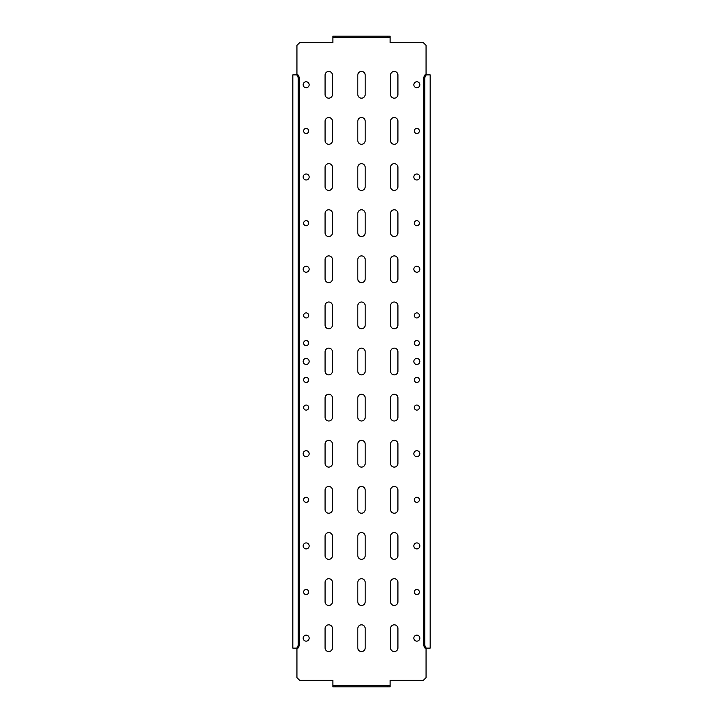 <?xml version="1.0" encoding="UTF-8"?>
<svg xmlns="http://www.w3.org/2000/svg" width="723" height="723" viewBox="0 0 723 723"><rect width="100%" height="100%" fill="white"/><g stroke="black" fill="none" stroke-linecap="round" stroke-linejoin="round"><path stroke-width="1.08" d="M419.376 592.038A2.54 2.54 0 0 0 416.837 589.498A2.54 2.54 0 0 0 414.306 592.038A2.54 2.54 0 0 0 416.837 594.568A2.54 2.54 0 0 0 419.376 592.038M419.376 499.801A2.54 2.54 0 0 0 416.837 497.27A2.54 2.54 0 0 0 414.306 499.801A2.54 2.54 0 0 0 416.837 502.34A2.54 2.54 0 0 0 419.376 499.801M419.376 407.573A2.54 2.54 0 0 0 416.837 405.034A2.54 2.54 0 0 0 414.306 407.573A2.54 2.54 0 0 0 416.837 410.104A2.54 2.54 0 0 0 419.376 407.573M419.376 379.9A2.54 2.54 0 0 0 416.837 377.361A2.54 2.54 0 0 0 414.306 379.9A2.54 2.54 0 0 0 416.837 382.44A2.54 2.54 0 0 0 419.376 379.9M414.306 130.962A2.54 2.54 0 0 1 416.837 128.432A2.54 2.54 0 0 1 419.376 130.962A2.54 2.54 0 0 1 416.837 133.502A2.54 2.54 0 0 1 414.306 130.962M414.306 223.199A2.54 2.54 0 0 1 416.837 220.66A2.54 2.54 0 0 1 419.376 223.199A2.54 2.54 0 0 1 416.837 225.73A2.54 2.54 0 0 1 414.306 223.199M414.306 315.427A2.54 2.54 0 0 1 416.837 312.896A2.54 2.54 0 0 1 419.376 315.427A2.54 2.54 0 0 1 416.837 317.966A2.54 2.54 0 0 1 414.306 315.427M414.306 343.1A2.54 2.54 0 0 1 416.837 340.56A2.54 2.54 0 0 1 419.376 343.1A2.54 2.54 0 0 1 416.837 345.639A2.54 2.54 0 0 1 414.306 343.1M419.837 545.919A3 3 0 0 0 416.837 542.919A3 3 0 0 0 413.845 545.919A3 3 0 0 0 416.837 548.92A3 3 0 0 0 419.837 545.919M419.837 453.683A3 3 0 0 0 416.837 450.691A3 3 0 0 0 413.845 453.683A3 3 0 0 0 416.837 456.683A3 3 0 0 0 419.837 453.683M419.837 361.455A3 3 0 0 0 416.837 358.454A3 3 0 0 0 413.845 361.455A3 3 0 0 0 416.837 364.455A3 3 0 0 0 419.837 361.455M419.837 269.218A3 3 0 0 0 416.837 266.227A3 3 0 0 0 413.845 269.218A3 3 0 0 0 416.837 272.219A3 3 0 0 0 419.837 269.218M419.837 176.99A3 3 0 0 0 416.837 173.99A3 3 0 0 0 413.845 176.99A3 3 0 0 0 416.837 179.991A3 3 0 0 0 419.837 176.99M419.837 84.754A3 3 0 0 0 416.837 81.762A3 3 0 0 0 413.845 84.754A3 3 0 0 0 416.837 87.754A3 3 0 0 0 419.837 84.754M419.837 638.147A3 3 0 0 0 416.837 635.155A3 3 0 0 0 413.845 638.147A3 3 0 0 0 416.837 641.147A3 3 0 0 0 419.837 638.147M308.694 130.962A2.54 2.54 0 0 0 306.163 128.432A2.54 2.54 0 0 0 303.624 130.962A2.54 2.54 0 0 0 306.163 133.502A2.54 2.54 0 0 0 308.694 130.962M308.694 223.199A2.54 2.54 0 0 0 306.163 220.66A2.54 2.54 0 0 0 303.624 223.199A2.54 2.54 0 0 0 306.163 225.73A2.54 2.54 0 0 0 308.694 223.199M308.694 315.427A2.54 2.54 0 0 0 306.163 312.896A2.54 2.54 0 0 0 303.624 315.427A2.54 2.54 0 0 0 306.163 317.966A2.54 2.54 0 0 0 308.694 315.427M308.694 343.1A2.54 2.54 0 0 0 306.163 340.56A2.54 2.54 0 0 0 303.624 343.1A2.54 2.54 0 0 0 306.163 345.639A2.54 2.54 0 0 0 308.694 343.1M303.624 592.038A2.54 2.54 0 0 1 306.163 589.498A2.54 2.54 0 0 1 308.694 592.038A2.54 2.54 0 0 1 306.163 594.568A2.54 2.54 0 0 1 303.624 592.038M303.624 499.801A2.54 2.54 0 0 1 306.163 497.27A2.54 2.54 0 0 1 308.694 499.801A2.54 2.54 0 0 1 306.163 502.34A2.54 2.54 0 0 1 303.624 499.801M303.624 407.573A2.54 2.54 0 0 1 306.163 405.034A2.54 2.54 0 0 1 308.694 407.573A2.54 2.54 0 0 1 306.163 410.104A2.54 2.54 0 0 1 303.624 407.573M303.624 379.9A2.54 2.54 0 0 1 306.163 377.361A2.54 2.54 0 0 1 308.694 379.9A2.54 2.54 0 0 1 306.163 382.44A2.54 2.54 0 0 1 303.624 379.9M303.163 545.919A3 3 0 0 1 306.163 542.919A3 3 0 0 1 309.155 545.919A3 3 0 0 1 306.163 548.92A3 3 0 0 1 303.163 545.919M303.163 638.147A3 3 0 0 1 306.163 635.155A3 3 0 0 1 309.155 638.147A3 3 0 0 1 306.163 641.147A3 3 0 0 1 303.163 638.147M303.163 453.683A3 3 0 0 1 306.163 450.691A3 3 0 0 1 309.155 453.683A3 3 0 0 1 306.163 456.683A3 3 0 0 1 303.163 453.683M303.163 361.455A3 3 0 0 1 306.163 358.454A3 3 0 0 1 309.155 361.455A3 3 0 0 1 306.163 364.455A3 3 0 0 1 303.163 361.455M303.163 269.218A3 3 0 0 1 306.163 266.227A3 3 0 0 1 309.155 269.218A3 3 0 0 1 306.163 272.219A3 3 0 0 1 303.163 269.218M303.163 176.99A3 3 0 0 1 306.163 173.99A3 3 0 0 1 309.155 176.99A3 3 0 0 1 306.163 179.991A3 3 0 0 1 303.163 176.99M303.163 84.754A3 3 0 0 1 306.163 81.762A3 3 0 0 1 309.155 84.754A3 3 0 0 1 306.163 87.754A3 3 0 0 1 303.163 84.754M325.07 94.487L325.07 75.12A3.687 3.687 0 0 1 328.757 71.432A3.687 3.687 0 0 1 332.444 75.12L332.444 94.487A3.687 3.687 0 0 1 328.757 98.174A3.687 3.687 0 0 1 325.07 94.487M325.07 140.605L325.07 121.238A3.687 3.687 0 0 1 328.757 117.542A3.687 3.687 0 0 1 332.444 121.238L332.444 140.605A3.687 3.687 0 0 1 328.757 144.293A3.687 3.687 0 0 1 325.07 140.605M325.07 186.724L325.07 167.347A3.687 3.687 0 0 1 328.757 163.66A3.687 3.687 0 0 1 332.444 167.347L332.444 186.724A3.687 3.687 0 0 1 328.757 190.411A3.687 3.687 0 0 1 325.07 186.724M325.07 232.833L325.07 213.466A3.687 3.687 0 0 1 328.757 209.778A3.687 3.687 0 0 1 332.444 213.466L332.444 232.833A3.687 3.687 0 0 1 328.757 236.529A3.687 3.687 0 0 1 325.07 232.833M325.07 278.951L325.07 259.584A3.687 3.687 0 0 1 328.757 255.897A3.687 3.687 0 0 1 332.444 259.584L332.444 278.951A3.687 3.687 0 0 1 328.757 282.639A3.687 3.687 0 0 1 325.07 278.951M325.07 325.07L325.07 305.702A3.687 3.687 0 0 1 328.757 302.006A3.687 3.687 0 0 1 332.444 305.702L332.444 325.07A3.687 3.687 0 0 1 328.757 328.757A3.687 3.687 0 0 1 325.07 325.07M325.07 371.188L325.07 351.812A3.687 3.687 0 0 1 328.757 348.125A3.687 3.687 0 0 1 332.444 351.812L332.444 371.188A3.687 3.687 0 0 1 328.757 374.876A3.687 3.687 0 0 1 325.07 371.188M325.07 417.298L325.07 397.93A3.687 3.687 0 0 1 328.757 394.243A3.687 3.687 0 0 1 332.444 397.93L332.444 417.298A3.687 3.687 0 0 1 328.757 420.994A3.687 3.687 0 0 1 325.07 417.298M325.07 463.416L325.07 444.049A3.687 3.687 0 0 1 328.757 440.361A3.687 3.687 0 0 1 332.444 444.049L332.444 463.416A3.687 3.687 0 0 1 328.757 467.103A3.687 3.687 0 0 1 325.07 463.416M325.07 509.534L325.07 490.167A3.687 3.687 0 0 1 328.757 486.471A3.687 3.687 0 0 1 332.444 490.167L332.444 509.534A3.687 3.687 0 0 1 328.757 513.222A3.687 3.687 0 0 1 325.07 509.534M325.07 555.653L325.07 536.276A3.687 3.687 0 0 1 328.757 532.589A3.687 3.687 0 0 1 332.444 536.276L332.444 555.653A3.687 3.687 0 0 1 328.757 559.34A3.687 3.687 0 0 1 325.07 555.653M325.07 601.762L325.07 582.395A3.687 3.687 0 0 1 328.757 578.707A3.687 3.687 0 0 1 332.444 582.395L332.444 601.762A3.687 3.687 0 0 1 328.757 605.458A3.687 3.687 0 0 1 325.07 601.762M325.07 647.88L325.07 628.513A3.687 3.687 0 0 1 328.757 624.826A3.687 3.687 0 0 1 332.444 628.513L332.444 647.88A3.687 3.687 0 0 1 328.757 651.568A3.687 3.687 0 0 1 325.07 647.88M357.813 94.487L357.813 75.12A3.687 3.687 0 0 1 361.5 71.432A3.687 3.687 0 0 1 365.187 75.12L365.187 94.487A3.687 3.687 0 0 1 361.5 98.174A3.687 3.687 0 0 1 357.813 94.487M357.813 140.605L357.813 121.238A3.687 3.687 0 0 1 361.5 117.542A3.687 3.687 0 0 1 365.187 121.238L365.187 140.605A3.687 3.687 0 0 1 361.5 144.293A3.687 3.687 0 0 1 357.813 140.605M357.813 186.724L357.813 167.347A3.687 3.687 0 0 1 361.5 163.66A3.687 3.687 0 0 1 365.187 167.347L365.187 186.724A3.687 3.687 0 0 1 361.5 190.411A3.687 3.687 0 0 1 357.813 186.724M357.813 232.833L357.813 213.466A3.687 3.687 0 0 1 361.5 209.778A3.687 3.687 0 0 1 365.187 213.466L365.187 232.833A3.687 3.687 0 0 1 361.5 236.529A3.687 3.687 0 0 1 357.813 232.833M357.813 278.951L357.813 259.584A3.687 3.687 0 0 1 361.5 255.897A3.687 3.687 0 0 1 365.187 259.584L365.187 278.951A3.687 3.687 0 0 1 361.5 282.639A3.687 3.687 0 0 1 357.813 278.951M357.813 325.07L357.813 305.702A3.687 3.687 0 0 1 361.5 302.006A3.687 3.687 0 0 1 365.187 305.702L365.187 325.07A3.687 3.687 0 0 1 361.5 328.757A3.687 3.687 0 0 1 357.813 325.07M357.813 371.188L357.813 351.812A3.687 3.687 0 0 1 361.5 348.125A3.687 3.687 0 0 1 365.187 351.812L365.187 371.188A3.687 3.687 0 0 1 361.5 374.876A3.687 3.687 0 0 1 357.813 371.188M357.813 417.298L357.813 397.93A3.687 3.687 0 0 1 361.5 394.243A3.687 3.687 0 0 1 365.187 397.93L365.187 417.298A3.687 3.687 0 0 1 361.5 420.994A3.687 3.687 0 0 1 357.813 417.298M357.813 463.416L357.813 444.049A3.687 3.687 0 0 1 361.5 440.361A3.687 3.687 0 0 1 365.187 444.049L365.187 463.416A3.687 3.687 0 0 1 361.5 467.103A3.687 3.687 0 0 1 357.813 463.416M357.813 509.534L357.813 490.167A3.687 3.687 0 0 1 361.5 486.471A3.687 3.687 0 0 1 365.187 490.167L365.187 509.534A3.687 3.687 0 0 1 361.5 513.222A3.687 3.687 0 0 1 357.813 509.534M357.813 555.653L357.813 536.276A3.687 3.687 0 0 1 361.5 532.589A3.687 3.687 0 0 1 365.187 536.276L365.187 555.653A3.687 3.687 0 0 1 361.5 559.34A3.687 3.687 0 0 1 357.813 555.653M357.813 601.762L357.813 582.395A3.687 3.687 0 0 1 361.5 578.707A3.687 3.687 0 0 1 365.187 582.395L365.187 601.762A3.687 3.687 0 0 1 361.5 605.458A3.687 3.687 0 0 1 357.813 601.762M357.813 647.88L357.813 628.513A3.687 3.687 0 0 1 361.5 624.826A3.687 3.687 0 0 1 365.187 628.513L365.187 647.88A3.687 3.687 0 0 1 361.5 651.568A3.687 3.687 0 0 1 357.813 647.88M390.556 94.487L390.556 75.12A3.687 3.687 0 0 1 394.243 71.432A3.687 3.687 0 0 1 397.93 75.12L397.93 94.487A3.687 3.687 0 0 1 394.243 98.174A3.687 3.687 0 0 1 390.556 94.487M390.556 140.605L390.556 121.238A3.687 3.687 0 0 1 394.243 117.542A3.687 3.687 0 0 1 397.93 121.238L397.93 140.605A3.687 3.687 0 0 1 394.243 144.293A3.687 3.687 0 0 1 390.556 140.605M390.556 186.724L390.556 167.347A3.687 3.687 0 0 1 394.243 163.66A3.687 3.687 0 0 1 397.93 167.347L397.93 186.724A3.687 3.687 0 0 1 394.243 190.411A3.687 3.687 0 0 1 390.556 186.724M390.556 232.833L390.556 213.466A3.687 3.687 0 0 1 394.243 209.778A3.687 3.687 0 0 1 397.93 213.466L397.93 232.833A3.687 3.687 0 0 1 394.243 236.529A3.687 3.687 0 0 1 390.556 232.833M390.556 278.951L390.556 259.584A3.687 3.687 0 0 1 394.243 255.897A3.687 3.687 0 0 1 397.93 259.584L397.93 278.951A3.687 3.687 0 0 1 394.243 282.639A3.687 3.687 0 0 1 390.556 278.951M390.556 325.07L390.556 305.702A3.687 3.687 0 0 1 394.243 302.006A3.687 3.687 0 0 1 397.93 305.702L397.93 325.07A3.687 3.687 0 0 1 394.243 328.757A3.687 3.687 0 0 1 390.556 325.07M390.556 371.188L390.556 351.812A3.687 3.687 0 0 1 394.243 348.125A3.687 3.687 0 0 1 397.93 351.812L397.93 371.188A3.687 3.687 0 0 1 394.243 374.876A3.687 3.687 0 0 1 390.556 371.188M390.556 417.298L390.556 397.93A3.687 3.687 0 0 1 394.243 394.243A3.687 3.687 0 0 1 397.93 397.93L397.93 417.298A3.687 3.687 0 0 1 394.243 420.994A3.687 3.687 0 0 1 390.556 417.298M390.556 463.416L390.556 444.049A3.687 3.687 0 0 1 394.243 440.361A3.687 3.687 0 0 1 397.93 444.049L397.93 463.416A3.687 3.687 0 0 1 394.243 467.103A3.687 3.687 0 0 1 390.556 463.416M390.556 509.534L390.556 490.167A3.687 3.687 0 0 1 394.243 486.471A3.687 3.687 0 0 1 397.93 490.167L397.93 509.534A3.687 3.687 0 0 1 394.243 513.222A3.687 3.687 0 0 1 390.556 509.534M390.556 555.653L390.556 536.276A3.687 3.687 0 0 1 394.243 532.589A3.687 3.687 0 0 1 397.93 536.276L397.93 555.653A3.687 3.687 0 0 1 394.243 559.34A3.687 3.687 0 0 1 390.556 555.653M296.936 648.115L296.936 677.623L299.702 680.397L332.905 680.397L332.905 685.467L390.095 685.467L390.095 680.397L423.298 680.397L426.064 677.623L426.064 648.115M332.905 37.533L332.905 36.15L335.671 36.15L335.671 37.533L332.905 37.533L332.905 42.603L299.702 42.603L296.936 45.377L296.936 74.885M426.064 74.885L426.064 45.377L423.298 42.603L390.095 42.603L390.095 37.533L387.329 37.533L387.329 36.15L390.095 36.15L390.095 37.533M397.93 601.762A3.687 3.687 0 0 1 394.243 605.458A3.687 3.687 0 0 1 390.556 601.762L390.556 582.395A3.687 3.687 0 0 1 394.243 578.707A3.687 3.687 0 0 1 397.93 582.395L397.93 601.762M397.93 647.88A3.687 3.687 0 0 1 394.243 651.568A3.687 3.687 0 0 1 390.556 647.88L390.556 628.513A3.687 3.687 0 0 1 394.243 624.826A3.687 3.687 0 0 1 397.93 628.513L397.93 647.88M294.541 74.885L292.824 74.885L292.824 648.115L296.837 648.115L298.219 645.35L298.219 77.65L296.837 74.885L294.541 74.885M298.219 645.35L299.412 645.35L298.03 648.115L296.837 648.115M296.837 74.885L298.03 74.885L299.412 77.65L298.219 77.65M299.412 645.35L299.412 77.65M426.163 648.115L424.97 648.115L423.588 645.35L424.781 645.35L426.163 648.115L430.176 648.115L430.176 74.885L426.163 74.885L424.781 77.65L423.588 77.65L424.97 74.885L426.163 74.885M424.781 645.35L424.781 77.65M423.588 645.35L423.588 77.65M335.671 36.15L387.329 36.15M335.671 37.533L387.329 37.533M390.095 685.467L390.095 686.85L387.329 686.85L387.329 685.467M335.671 685.467L335.671 686.85L332.905 686.85L332.905 685.467M335.671 686.85L387.329 686.85"/></g></svg>
